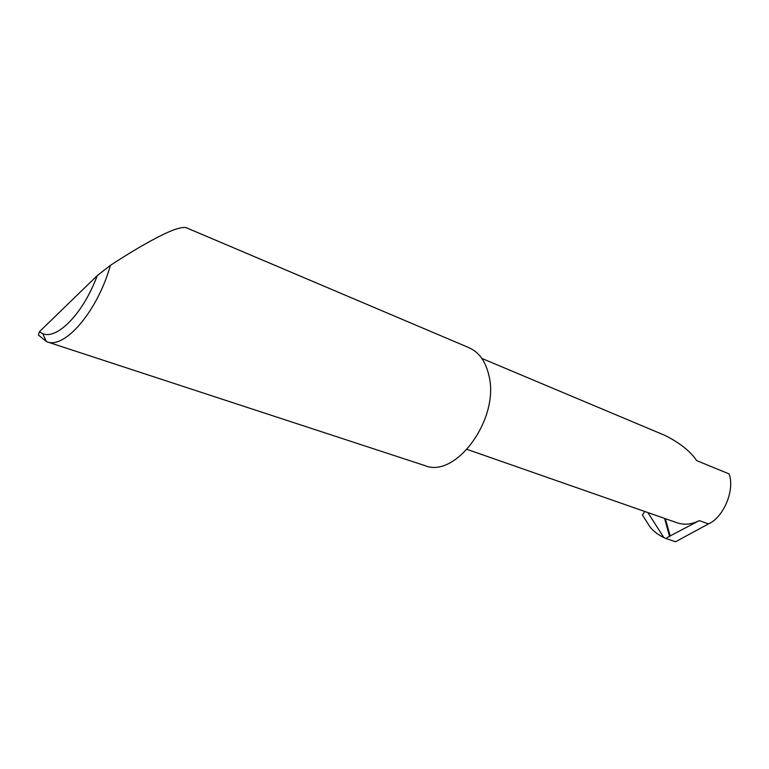 <?xml version="1.0" encoding="UTF-8"?>
<svg xmlns="http://www.w3.org/2000/svg" width="769" height="769" viewBox="0 0 769 769"><rect width="100%" height="100%" fill="white"/><g stroke="black" fill="none" stroke-linecap="round" stroke-linejoin="round"><path stroke-width="1.15" d="M665.348 518.681L670.155 535.897L699.319 520.613L708.489 523.9C723.754 517.316 735.164 489.545 729.022 473.877L696.666 460.612C690.524 451.441 680.084 443.098 665.348 435.581L481.827 358.421M46.707 341.724L424.546 465.485C455.613 479.193 500.09 418.586 488.892 375.416C485.662 361.468 479.068 352.25 469.138 347.761L185.8 227.528C180.407 226.855 170.189 230.537 155.155 238.573C142.092 245.446 127.183 254.366 110.419 265.353C97.519 311.397 64.49 349.578 46.707 341.724L38.45 335.063L39.315 331.833L97.259 275.59L110.419 265.353M670.155 535.897L665.935 538.521L662.474 536.897C656.928 533.974 652.65 530.466 649.651 526.381L646.258 521.017M665.935 538.521L675.595 541.732L708.489 523.9M643.153 516.114L642.423 514.961L644.778 511.491M467.158 449.413L676.931 522.728C684.17 525.198 691.629 524.496 699.319 520.613M39.315 331.833L42.737 333.659C57.339 339.936 83.465 313.098 97.259 275.59M647.873 512.567L663.801 537.521M669.645 536.666L664.551 518.402M642.423 514.961L649.651 526.381M42.737 333.659L46.428 341.628"/></g></svg>
